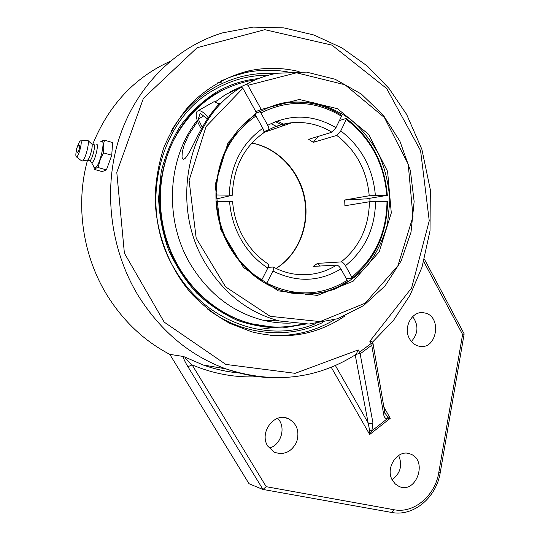 <?xml version="1.0" encoding="UTF-8"?>
<svg xmlns="http://www.w3.org/2000/svg" width="540" height="540" viewBox="0 0 540 540"><rect width="100%" height="100%" fill="white"/><g stroke="black" fill="none" stroke-linecap="round" stroke-linejoin="round"><path stroke-width="0.81" d="M371.736 345.215L372.289 343.852L371.095 343.562L359.498 352.202L359.134 353.66L360.153 353.862L371.736 345.215L383.67 414.396L384.71 411.946M345.074 315.88C317.095 334.955 285.991 340.281 251.748 331.844L229.817 323.393C215.764 315.562 202.912 305.6 191.255 293.517C169.256 267.82 156.073 233.557 155.095 198.43C155.621 180.9 158.524 163.991 163.796 147.697C170.35 132.05 178.868 117.977 189.344 105.469C206.219 88.088 226.834 76.255 249.102 70.781C265.882 67.277 282.548 67.547 299.113 71.591M372.688 342.016L372.289 343.852M239.281 372.998C227.07 371.891 215.001 369.212 203.087 364.966L225.774 368.827C189.992 355.691 160.886 331.432 138.463 296.041C110.059 249.541 102.641 188.663 119.529 137.167C136.6 85.712 176.378 46.852 222.372 32.913L253.01 27.101L283.905 27.891L313.902 34.999L341.969 47.912L367.234 65.975L388.976 88.405L406.613 114.379L421.882 149.323L430.326 189.729L430.022 230.749L422.03 267.178L410.042 295.211L393.458 320.429L372.674 341.996L369.826 341.287L371.095 343.562M359.134 353.66L356.157 354.314L358.223 349.927L295.151 373.322L225.869 364.426L164.174 322.103L124.389 253.179L116.789 172.355L143.397 98.375L197.107 47.716L264.789 29.68L332.006 45.144L386.687 88.533L420.579 150.64L429.246 220.793L411.615 287.955L369.826 341.287M355.82 354.537L356.157 354.314M355.212 354.929L368.159 422.935C369.677 423.94 371.27 423.9 372.931 422.82L360.153 353.862M335.374 365.513L368.159 422.935L369.617 430.414L371.878 430.859L372.931 422.82M369.617 430.414L369.698 434.504L371.878 430.859L386.951 418.986L387.45 416.387L385.202 413.532L384.743 412.115L372.836 342.454M383.67 414.396C384.001 416.786 385.094 418.318 386.951 418.986L390.251 418.298L387.45 416.387M87.514 160.171C75.087 205.025 82.829 256.487 107.561 295.994C123.788 321.671 144.531 341.125 169.783 354.355L183.06 356.434C183.762 359.195 185.389 362.624 187.94 366.721L262.987 489.443L266.213 486.689L192.112 364.892L187.94 366.721M258.532 376.69C236.108 377.946 213.968 374.018 192.112 364.892C188.028 361.132 185.591 358.506 184.808 357.021L183.06 356.434M423.765 261.61L462.598 334.456L464.157 333.869L424.44 259.247M409.57 338.81C402.705 327.422 412.364 310.19 423.968 312.842C442.672 315.266 437.279 350.919 418.871 346.14C414.916 345.195 411.818 342.752 409.57 338.81M392.539 480.492C384.622 468.086 397.967 448.436 410.299 454.005C428.308 459.986 416.286 494.654 398.932 486.371L395.334 484.015L392.539 480.492M267.8 446.155C258.829 432.736 274.199 412.034 288.05 418.527C296.919 423.394 299.788 431.224 296.649 442.01C291.512 451.973 284.128 455.396 274.482 452.27L267.8 446.155M169.783 354.355L249.021 483.712L262.744 489.395M411.386 341.476C418.318 333.518 418.743 325.215 412.661 316.562M392.121 479.723C400.484 473.357 402.658 465.251 398.648 455.402M269.143 448.065C281.219 445.277 286.423 426.998 277.682 418.311M169.999 61.412C134.494 77.551 108.736 105.165 92.738 144.241M268.67 75.175C249.669 75.08 231.68 79.873 214.691 89.539C157.653 120.062 137.153 209.912 175.406 270.304C205.342 321.543 266.362 343.035 313.544 324.493L316.035 323.534M104.686 140.245L112.617 142.587L111.74 155.243L106.434 169.891L98.462 167.63C98.942 162.392 100.703 157.491 103.741 152.921C102.789 148.291 103.106 144.065 104.686 140.245L101.601 141.041L100.71 141.75M111.74 155.243L103.741 152.921M106.434 169.891L102.148 171.619L94.27 169.398L95.411 168.257L98.462 167.63M93.899 166.799L94.27 169.398M101.189 141.48L101.331 141.399C106.124 138.355 99.725 166.536 95.324 167.792L94.217 167.359L91.395 162.331M77.402 152.503C75.87 149.513 76.491 147.089 79.252 145.24C80.919 143.701 78.327 153.859 77.402 152.51L77.389 152.489M96.228 144.281C99.475 142.229 95.074 161.555 92.077 162.486L91.442 162.371M89.627 160.772L87.602 160.016C89.897 159.05 93.555 144.659 91.692 143.93L93.758 144.544C96.167 143.978 92.293 159.982 89.836 160.718L89.37 160.697M80.723 140.906L87.716 140.265C90.092 141.163 85.354 159.766 82.445 160.994L81.662 160.934M77.321 146.988C78.408 143.62 79.414 141.608 80.332 140.953L80.352 140.94C82.991 139.246 79.144 155.932 76.7 156.782L76.316 156.803C75.614 156.148 75.695 153.839 76.545 149.87M224.384 89.208C172.463 112.178 144.842 185.011 167.852 244.931C181.953 284.492 214.799 314.672 250.938 323.676L270.614 326.808M255.285 79.886L249.068 80.926C216.263 88.169 191.153 107.865 173.725 140.015C158.092 171.254 156.033 210.634 168.352 244.863C182.466 284.472 215.345 314.699 251.525 323.716C268.711 328.016 285.586 328.144 302.144 324.101M275.427 121.662L283.487 125.665M277.223 120.987L285.35 125.017M230.58 92.212L230.513 91.665L242.332 86.137M290.344 323.109C281.07 323.379 271.809 322.373 262.555 320.085C232.754 312.269 208.879 293.915 190.931 265.032C163.984 220.975 166.786 158.814 197.222 120.42M215.345 101.824L225.639 94.514L241.488 87.122C187.616 118.314 169.202 205.207 205.747 263.891C224.262 293.868 248.839 312.89 279.484 320.976L309.056 324.054L337.655 318.728L363.481 305.66L385.034 285.93L401.152 260.928L411.007 232.227L414.139 201.542L410.387 170.627L399.938 141.271L383.306 115.202L361.334 94.055L335.225 79.292L306.497 72.103L276.973 73.258C266.362 75.249 256.203 78.894 246.503 84.186L247.907 85.327L261.252 109.451L255.839 111.611M230.513 91.665L246.503 84.186M256.034 113.049L262.67 110.423L261.252 109.451L299.261 99.468L337.433 108.668L368.638 134.393L387.585 171.389L391.298 212.949L379.188 251.87L353.12 281.259L317.358 295.407L278.276 290.871L243.587 267.597L220.799 229.642L215.156 184.795L228.008 142.742L256.298 112.435L242.892 88.27L241.488 87.122M247.907 85.327L296.528 72.806L345.019 84.773L384.399 117.524L408.226 164.241L412.965 216.587L397.919 265.727L365.249 303.156L320.045 321.59L270.189 316.319L225.592 286.855L196.189 238.167L189.095 180.434L206.078 126.549L242.892 88.27M256.298 112.435L255.245 114.892C215.906 139.941 203.384 204.053 230.162 247.894C245.234 272.525 265.478 287.564 290.898 293.024C305.62 294.975 319.903 293.814 333.754 289.528C346.964 283.574 358.54 275.13 368.483 264.188C377.217 252.106 383.562 238.633 387.524 223.756L389.812 200.752C388.894 185.092 385.418 170.019 379.384 155.534C371.979 141.764 362.543 129.843 351.074 119.772C338.675 111.085 325.249 105.212 310.797 102.148L288.961 101.972C279.788 103.208 271.026 106.022 262.67 110.423M370.001 201.67L369.826 198.059M218.788 103.707L219.773 103.261C213.01 110.471 206.975 118.888 201.656 128.527C196.27 137.525 190.201 152.847 185.099 158.423L183.634 159.266L182.56 158.76L182 157.046L182.338 151.612L184.255 144.72L188.892 134.528L197.573 121.406M202.298 127.4L198.254 119.117L200.171 113.353L207.475 118.922M198.254 119.117L203.6 115.972M201.393 128.999C196.499 120.704 195.062 114.811 197.073 111.321L198.828 110.592C201.481 110.754 204.62 113.137 208.258 117.747M219.112 103.964L214.103 101.655L198.18 110.673M270.932 123.64L278.492 127.4M369.86 198.612L367.828 198.396M369.866 198.679L344.696 200.009L369.225 195.75L386.809 195.413L367.841 198.612M263.264 133.137L263.608 132.907C264.202 131.996 263.939 130.457 262.825 128.297L255.987 115.985L254.927 115.108M232.598 201.65L215.987 201.42M387.011 201.393C386.532 233.152 374.787 258.383 351.769 277.081L351.763 278.397C375.151 259.403 387.086 233.773 387.551 201.508L369.434 201.751L344.898 205.754L344.696 200.009M339.404 120.589L346.201 118.409L346.288 119.468L340.767 130.883L336.764 135.412L313.288 142.344L318.128 136.424M305.438 294.536C320.645 294.179 334.577 289.872 347.233 281.603L347.227 280.294L340.895 268.893C339.451 266.531 338.026 265.268 336.616 265.1L313.126 266.416L317.54 263.378L341.179 261.927C342.596 262.082 344.027 263.338 345.465 265.694L351.769 277.081M313.288 142.344L308.651 139.3L331.972 132.212L335.968 127.663L341.516 116.235L341.435 115.175C324.5 104.598 306.349 100.454 286.99 102.742L269.622 107.156M255.94 113.272L259.524 111.854L260.921 113.008L267.732 125.3C268.873 127.521 269.109 129.08 268.441 129.965L263.925 131.618M260.779 111.172L259.524 111.854M215.73 194.954L232.369 195.217L215.845 199.091M261.293 280.928L267.82 268.049C268.799 265.889 268.947 264.56 268.259 264.06C258.269 257.54 250.067 248.785 243.648 237.789C237.31 226.672 233.624 214.623 232.598 201.623M268.157 267.293L273.294 267.037C274.05 267.482 273.928 268.826 272.93 271.053L266.369 283.973M320.247 266.018L317.54 263.378M346.288 119.468C370.649 138.314 384.156 163.627 386.809 195.413M387.349 195.541C384.669 163.262 370.96 137.545 346.201 118.409M216.088 194.927C217.026 160.218 230.324 133.906 255.987 115.985M261.873 280.3C234.968 262.386 219.787 236.088 216.324 201.393M347.227 280.294C321.988 296.028 295.245 297.02 267.01 283.277M260.921 113.008C288.245 99.293 315.11 100.366 341.516 116.235M351.763 278.397L346.268 278.566M305.404 324.142L283.055 327.929C267.671 328.077 252.437 325.566 237.35 320.396C222.629 313.72 209.081 304.628 196.695 293.119C185.261 280.382 175.892 265.977 168.581 249.905C162.655 233.165 159.32 215.899 158.578 198.113L161.177 171.943C165.368 154.98 171.943 139.361 180.893 125.084C191.032 111.895 202.804 100.939 216.209 92.232C229.473 84.605 243.526 80.069 258.356 78.617M270.452 327.895L258.714 329.508M359.498 352.202L358.223 349.927M356.137 354.335C316.589 379.343 273.139 384.17 225.774 368.827C244.546 375.496 263.425 378.452 282.42 377.71M239.335 373.012C227.111 371.912 215.028 369.232 203.087 364.966L184.808 357.021M331.223 367.261L369.698 434.504L390.251 418.298L383.859 406.978M391.743 512.467L394.085 509.747L266.213 486.689M464.157 333.869L440.249 472.581L438.797 472.433C435.26 495.578 414.005 513.79 394.085 509.747M462.598 334.456L438.797 472.433M171.578 130.498C182.399 112.178 196.466 97.976 213.766 87.892C233.125 76.95 253.584 72.191 275.15 73.616M322.495 322.61C287.064 339.647 241.826 335.36 207.151 308.732M287.422 71.867C273.368 69.437 259.322 69.707 245.275 72.677L232.875 76.127L220.867 81.047M270.385 335.333C293.544 336.596 314.854 331.418 334.307 319.801M222.176 81.986L217.492 82.903M375.368 195.379C372.971 168.358 361.436 146.86 340.767 130.883M336.764 135.412C356.11 150.35 366.93 170.465 369.225 195.75M278.161 267.131C299.491 252.612 310.129 223.844 304.553 197.026C298.991 170.215 277.574 147.764 251.863 143.026M336.616 265.1C323.44 273.308 309.056 276.257 293.456 273.956C286.571 272.808 279.902 270.533 273.463 267.131M268.38 130.019C275.819 125.982 283.669 123.559 291.924 122.728C306.099 121.5 319.444 124.666 331.972 132.212M369.434 201.751C368.874 227.023 359.458 247.084 341.179 261.927M262.825 128.297C241.38 143.613 230.216 165.841 229.331 194.967M229.561 201.393C230.627 215.237 234.549 228.083 241.319 239.942C248.191 251.708 257.026 261.077 267.82 268.049M272.93 271.053C296.723 282.683 319.376 281.961 340.895 268.893M345.465 265.694C365 249.831 375.037 228.4 375.577 201.393M335.968 127.663C313.49 114.487 290.743 113.697 267.732 125.3M440.249 472.581C436.475 497.178 413.863 516.74 391.973 512.507L262.987 489.443M420.505 312.741L423.968 312.842M407.666 453.33L410.299 454.005M284.236 417.575L288.05 418.527M220.509 81.236L230.918 76.829L245.275 72.677L249.102 70.781M224.539 79.367L224.06 79.434M89.411 160.724L91.591 162.493M76.316 156.803L81.837 161.069M91.692 143.93L87.865 140.4M87.602 160.016L82.445 160.994M250.938 323.676L251.525 323.716M262.555 320.085L279.484 320.976M286.99 102.742L288.961 101.972M263.831 132.489L291.924 122.728C283.703 123.518 275.873 125.928 268.441 129.965M232.369 195.217C233.273 167.9 243.682 147.13 263.608 132.907M276.041 268.427C298.053 254.637 309.616 225.653 304.391 198.308C299.194 170.964 277.641 147.953 251.809 143.087"/></g></svg>
